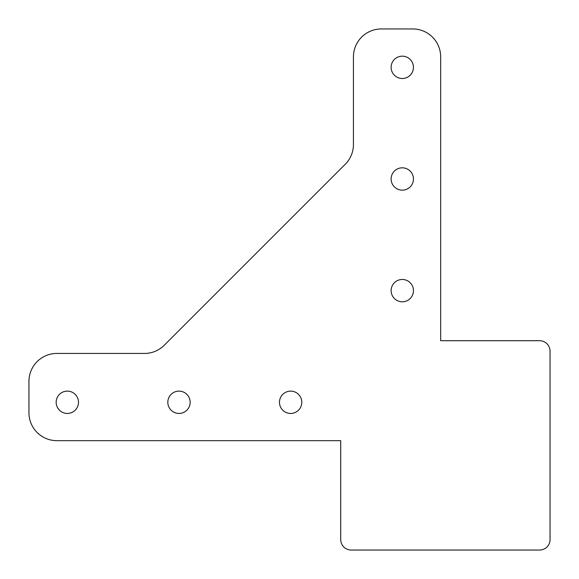 <?xml version="1.0" encoding="UTF-8"?>
<svg xmlns="http://www.w3.org/2000/svg" width="579" height="579" viewBox="0 0 579 579"><rect width="100%" height="100%" fill="white"/><g stroke="black" fill="none" stroke-linecap="round" stroke-linejoin="round"><path stroke-width="0.87" d="M402.289 78.498A11.167 11.167 0 0 1 392.62 61.75A11.167 11.167 0 0 1 411.959 61.75A11.167 11.167 0 0 1 402.289 78.498M402.289 190.151A11.167 11.167 0 0 1 392.62 173.396A11.167 11.167 0 0 1 411.959 173.396A11.167 11.167 0 0 1 402.289 190.151M402.289 301.797A11.167 11.167 0 0 1 392.62 285.049A11.167 11.167 0 0 1 411.959 285.049A11.167 11.167 0 0 1 402.289 301.797M67.33 413.449A11.167 11.167 0 0 1 57.661 396.702A11.167 11.167 0 0 1 77 396.702A11.167 11.167 0 0 1 67.33 413.449M178.983 413.449A11.167 11.167 0 0 1 169.314 396.702A11.167 11.167 0 0 1 188.653 396.702A11.167 11.167 0 0 1 178.983 413.449M290.636 413.449A11.167 11.167 0 0 1 280.967 396.702A11.167 11.167 0 0 1 300.306 396.702A11.167 11.167 0 0 1 290.636 413.449M440.67 340.705L539.585 340.705L440.67 340.705L440.67 56.865A27.915 27.915 0 0 0 412.755 28.95L381.351 28.95A27.915 27.915 0 0 0 353.436 56.865L353.436 144.504A27.915 27.915 0 0 1 345.265 164.241L164.241 345.265A27.915 27.915 0 0 1 144.504 353.436L56.865 353.436A27.915 27.915 0 0 0 28.95 381.351L28.95 412.755A27.915 27.915 0 0 0 56.865 440.67L340.705 440.67L340.705 539.585L340.705 440.67M539.585 340.705A10.465 10.465 0 0 1 550.05 351.171L550.05 539.585A10.465 10.465 0 0 1 539.585 550.05L351.171 550.05A10.465 10.465 0 0 1 340.705 539.585"/></g></svg>
